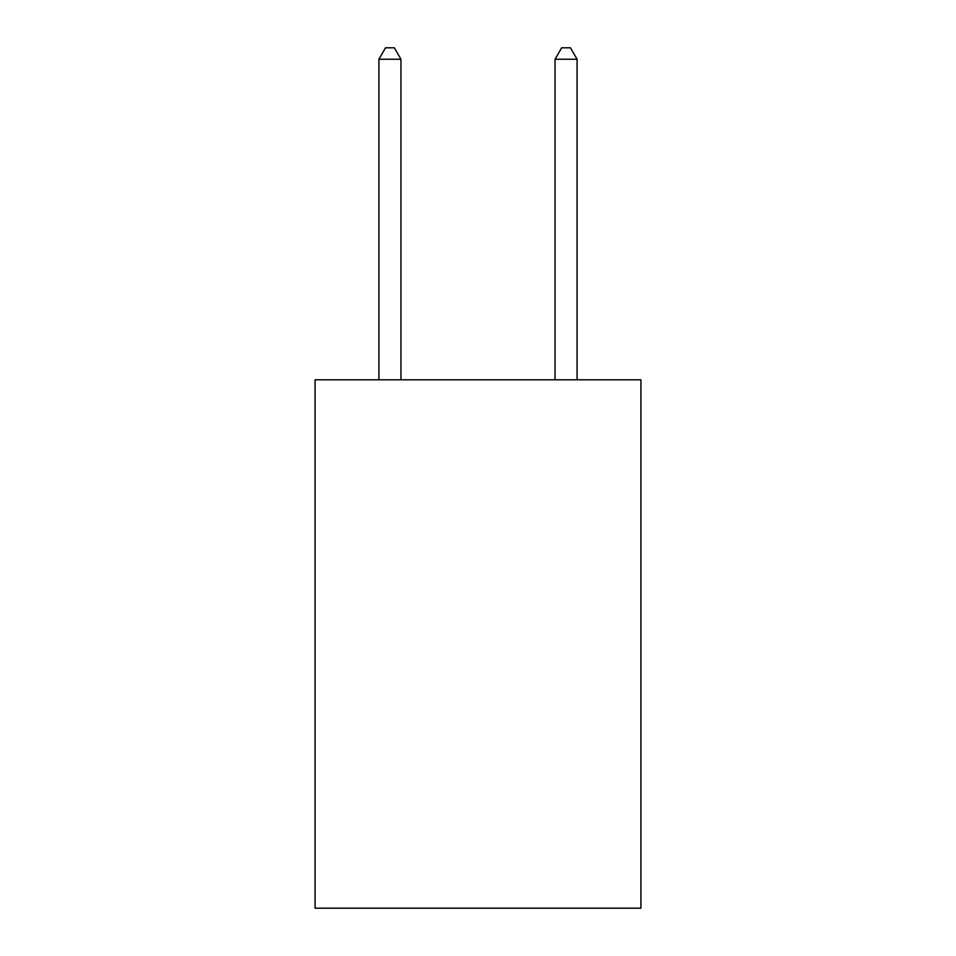 <?xml version="1.0" encoding="UTF-8"?>
<svg xmlns="http://www.w3.org/2000/svg" width="956" height="956" viewBox="0 0 956 956"><rect width="100%" height="100%" fill="white"/><g stroke="black" fill="none" stroke-linecap="round" stroke-linejoin="round"><path stroke-width="1.43" d="M640.926 379.807L640.926 908.2L315.074 908.2L315.074 379.807L640.926 379.807M400.946 379.807L400.946 59.248L378.923 59.248L378.923 379.807M378.923 59.248L385.531 47.8L394.338 47.8L400.946 59.248M577.077 379.807L577.077 59.248L555.054 59.248L555.054 379.807M555.054 59.248L561.662 47.8L570.469 47.8L577.077 59.248"/></g></svg>
